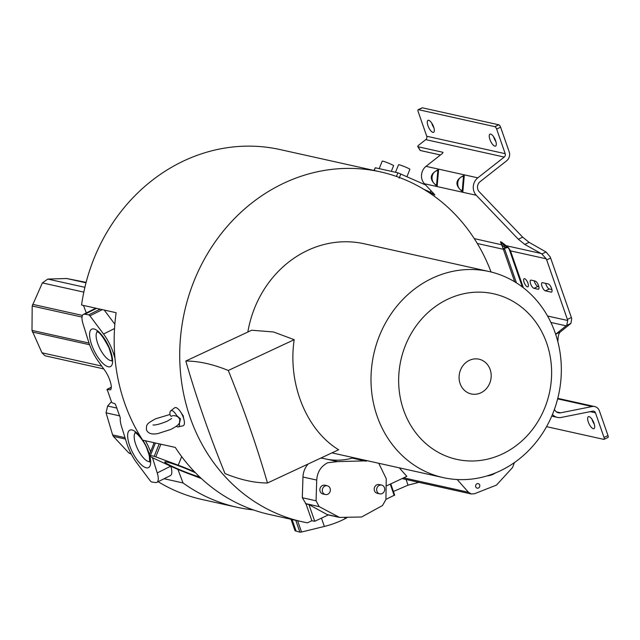<?xml version="1.0" encoding="UTF-8"?>
<svg xmlns="http://www.w3.org/2000/svg" width="640" height="640" viewBox="0 0 640 640"><rect width="100%" height="100%" fill="white"/><g stroke="black" fill="none" stroke-linecap="round" stroke-linejoin="round"><path stroke-width="0.96" d="M169.976 414.16A8.904 3.248 65 0 1 169.96 413.984A8.904 3.248 65 0 1 170.72 410.8A8.904 3.248 65 0 1 171.872 410.592A8.904 3.248 65 0 1 176.776 415.672L180.48 418.816L179.44 423.312L179.832 419.24L178 416.896C175.24 415.424 172.944 415.256 171.104 416.384L170.16 415.152M180.712 412.144L183.24 415.872L183.608 418.328M311.872 520.736L314.744 521.28L308.936 504.592L306 503.872L311.872 520.736L307.4 522.824A179.264 160.704 -77.5 0 1 302.44 521.816A179.264 160.704 -77.5 0 1 180 365.56A179.264 160.704 -77.5 0 1 284.288 182.976A179.264 160.704 -77.5 0 1 380.256 171.832A179.264 160.704 -77.5 0 1 491.064 272M302.44 521.816L269.504 514.496A179.264 160.704 102.5 0 1 175.296 447.408L142.688 440.16A179.264 160.704 102.5 0 1 116.136 312.704L81.56 305.016A179.264 160.704 -77.5 0 1 184.16 160.72A179.264 160.704 -77.5 0 1 280.128 149.576L380.256 171.832M593.272 428.696A6.6 2.408 -115 0 0 593.96 428.64A6.6 2.408 -115 0 0 593.712 422.472A6.6 2.408 -115 0 0 589.072 416.632A6.6 2.408 -115 0 0 588.376 416.688A6.6 2.408 -115 0 0 588.624 422.856A6.6 2.408 -115 0 0 593.272 428.696M527.432 286.864A4.48 1.632 -115 0 0 527.904 286.832A4.48 1.632 -115 0 0 527.736 282.64A4.48 1.632 -115 0 0 524.584 278.68A4.48 1.632 -115 0 0 524.112 278.72A4.48 1.632 -115 0 0 524.288 282.904A4.48 1.632 -115 0 0 527.432 286.864M494.872 146.144A6.6 2.408 -115 0 0 495.568 146.088A6.6 2.408 -115 0 0 495.312 139.92A6.6 2.408 -115 0 0 490.672 134.08A6.6 2.408 -115 0 0 489.976 134.136A6.6 2.408 -115 0 0 490.232 140.304A6.6 2.408 -115 0 0 494.872 146.144M432.912 132.368A6.6 2.408 -115 0 0 433.608 132.312A6.6 2.408 -115 0 0 433.352 126.144A6.6 2.408 -115 0 0 428.712 120.304A6.6 2.408 -115 0 0 428.016 120.36A6.6 2.408 -115 0 0 428.272 126.528A6.6 2.408 -115 0 0 432.912 132.368M179.44 423.312A8.904 3.248 65 0 1 178.24 426.888L183.016 425.792A9.944 3.624 -115 0 0 183.384 417.648A9.944 3.624 -115 0 0 174.624 407.832L170.72 410.8M178.24 426.888A8.904 3.248 65 0 1 176.288 426.264M479.68 484.92A2.36 2.112 102.6 0 0 475.704 486.776A2.36 2.112 102.6 0 0 479.28 487.328A2.36 2.112 102.6 0 0 479.68 484.92M381.664 485.104L379.224 484.552A4.48 4.016 102.6 0 0 375.224 486.12A4.48 4.016 102.6 0 0 374.464 490.688A4.48 4.016 102.6 0 0 377.264 493.288L379.704 493.84A4.48 4.016 -77.4 0 1 376.912 491.232A4.48 4.016 -77.4 0 1 377.672 486.664A4.48 4.016 -77.4 0 1 381.664 485.104A4.48 4.016 -77.4 0 1 384.464 487.704A4.48 4.016 -77.4 0 1 383.704 492.272A4.48 4.016 -77.4 0 1 379.704 493.84M327.312 485.784L324.864 485.232A4.48 4.016 102.6 0 0 320.872 486.8A4.48 4.016 102.6 0 0 320.112 491.368A4.48 4.016 102.6 0 0 322.912 493.968L325.352 494.52A4.48 4.016 -77.4 0 1 322.56 491.92A4.48 4.016 -77.4 0 1 323.32 487.344A4.48 4.016 -77.4 0 1 327.312 485.784A4.48 4.016 -77.4 0 1 330.112 488.384A4.48 4.016 -77.4 0 1 329.344 492.96A4.48 4.016 -77.4 0 1 325.352 494.52M228.296 370.48A466.536 170.152 65 0 1 267.472 483A477.432 174.12 65 0 1 247.016 480.592A477.432 174.12 65 0 1 224.992 473.568A466.432 170.112 65 0 1 185.8 361.024L251.704 330.232L273.544 331.976L294.192 339.688L228.296 370.48A477.432 174.12 -115 0 0 206.216 363.432A477.432 174.12 -115 0 0 185.8 361.024M448.136 299.04A84.824 76.048 102.5 0 0 403.576 410A84.824 76.048 102.5 0 0 502.136 454.096A84.824 76.048 102.5 0 0 546.696 343.136A84.824 76.048 102.5 0 0 448.136 299.04M499.768 471.056A105.56 94.632 -77.5 0 1 443.256 477.616A105.56 94.632 -77.5 0 1 371.16 385.608A105.56 94.632 -77.5 0 1 432.568 278.096A105.56 94.632 -77.5 0 1 489.08 271.528A105.56 94.632 -77.5 0 1 561.176 363.544A105.56 94.632 -77.5 0 1 499.768 471.056M391.32 171.344L393.584 165.712A6.128 0.488 -158.1 0 0 390.544 164.016A6.128 0.488 -158.1 0 0 382.216 161.144L379.2 168.648M406.96 176.624L409.888 169.336A6.128 0.488 -158.1 0 0 406.856 167.64A6.128 0.488 -158.1 0 0 398.52 164.768L395.504 172.272M291.024 519.28L294.848 530.256A14.136 3.552 -19.2 0 0 296.112 531.136L299.912 532.184L301.528 532.024L324.36 526.448A25.48 6.408 -19.2 0 0 341.984 520.248A25.48 6.408 -19.2 0 0 345 518.76L346.8 517.816M324.192 458.624A18.712 16.776 102.5 0 0 323.888 458.552A18.712 16.776 102.5 0 0 320.568 458.192M378.752 463.28L386.248 478.696L385.912 499.552L382.48 505.552L361.64 516.992L339.536 517.424L319.152 506.616L316.056 500.784L316.72 480.08C317.304 472.056 320.944 466.28 327.632 462.776L337.64 461.608L367.672 460.816M267.472 483L338.632 449.752C306.368 430.216 287.576 383.584 294.192 339.688M489.08 271.528L364.256 243.784A105.56 94.632 102.5 0 0 307.752 250.344A105.56 94.632 102.5 0 0 247.84 332.032M431.024 190.584L430.368 192.24L432.408 193.664L433.144 192.8M145.368 440.752A25.48 9.12 63.4 0 1 150.368 451.24A25.48 9.12 63.4 0 1 150.552 451.752M111.344 387.352L107.32 389.368L109.976 389.824C113.472 389.16 109.52 376.84 104.84 370.472L97.976 360.824A25.48 9.12 63.4 0 1 88.752 342.24L83.016 323.848A14.136 5.056 63.4 0 1 83.432 314.4A14.136 5.056 63.4 0 1 84.792 314.24L88.76 314.832L89.928 315.832L103.544 334.024A25.48 9.12 63.4 0 1 112.416 350.384A25.48 9.12 63.4 0 1 113.568 353.712L114.976 358.248M111.44 401.752L107.6 406.016L106.064 412.832L112.608 434.896L113.336 436.368L128.832 452.96L131.288 454.08M86.12 282.36L66.672 278.512L47.776 279.064L42.376 282.904L32.192 306L32 330.392L41.968 352.792L44.984 355.768L103.728 368.904M253.408 509.92A179.264 160.704 -77.5 0 1 236.896 507.24L202.312 499.552A179.264 160.704 -77.5 0 1 158.152 481.712M236.896 507.24A179.264 160.704 -77.5 0 1 183.024 482.944L177.92 469.4M152.488 457.696L157.232 472.936A14.136 5.056 63.4 0 1 156.816 482.384A14.136 5.056 63.4 0 1 155.456 482.544L151.496 481.944L150.328 480.944L136.704 462.76A25.48 9.12 63.4 0 1 126.688 443.072L121.44 426.192A16.784 6.008 63.4 0 1 120.312 417.88L115.52 404.528L114.8 403.584L112.232 402.888L111.512 401.952L107.12 389.328A5.104 1.824 -116.6 0 0 107.32 389.368M110.92 389.352L110.504 389.752M107.048 390.088L107.12 389.328L111.344 387.208M156.816 482.384L170.368 475.6A14.136 5.056 -116.6 0 0 170.824 466.272M88.76 314.832L100.12 309.144M96.552 308.352L84.792 314.24M86.312 312.96L83.48 305.448M114.848 324.232L104.232 310.056M164.096 478.736L183.024 482.944M153.44 442.552L153.84 443.56M427.488 191.6L430.368 192.24L423.8 189.304M425.688 185L397.912 172.808L375.288 167.776L373.968 170.44M314.744 521.28L328.288 514.952M306 503.872L302.312 497.728L316.056 500.784M308.144 464A18.712 16.776 102.5 0 0 302.968 477.024L302.312 497.728M353.92 457.76A18.712 16.776 102.5 0 0 352.264 458.12A67.856 60.832 -77.5 0 1 326.552 459.144M399.296 467.848L406.832 476.368L386.136 486.04M292.064 519.504L296.112 531.136M299.912 532.184L295.784 520.336M339.536 517.424L328.056 514.896A4.712 4.224 102.5 0 1 327.056 514.52L338.056 516.968M308.936 504.592L327.056 514.52M514.44 462.56L512.528 467.544L496.456 485.104L474.448 493.752L471.328 493.984L468.416 492.24L457.176 479.52M498.832 124.808A2.36 0.856 -115 0 1 500.608 127.192L509.184 151.824A7.536 6.76 -77.5 0 1 506.592 160.848L480.152 181.624A6.6 5.912 102.5 0 0 479.256 191.784L522.688 237.168L529.12 242.36L524.752 244.408L518.312 239.216L476.256 195.264A11.312 10.136 -77.5 0 1 477.792 177.848L504.24 157.064A2.824 2.536 102.5 0 0 505.208 153.688L496.632 129.048A2.36 0.856 65 0 0 494.864 126.664L498.832 124.808L422.4 107.816A2.36 0.856 -115 0 0 422.152 107.84L418.184 109.696A2.36 0.856 65 0 1 418.424 109.672L494.864 126.664M557.84 341.664L558.024 338.64C558.312 335.184 559.08 332.952 560.312 331.944L570.928 323.4L571.704 318.648A7.072 2.576 -115 0 0 571.368 317.568L550.648 258.064A7.072 2.576 -115 0 0 550.224 256.96L546.064 252L529.12 242.36M570.928 323.4L566.728 325.36L567.728 320.504A7.072 2.576 65 0 0 567.392 319.424L546.672 259.92A7.072 2.576 65 0 0 546.248 258.816L541.864 253.968L524.752 244.408M506.224 245.8L503.64 243.768C500.656 241.352 499.792 241.16 501.048 243.192L503.4 249.296L477.312 243.496M429.72 193.064L432.408 193.664L434.784 195.048M434.784 194.784L424.488 183.752A11.312 10.136 102.5 0 1 426.024 166.336L441.92 153.84A2.36 0.768 -31.9 0 0 442.904 152.368A2.36 0.768 -31.9 0 0 442.672 152.224L418.008 146.744A2.36 0.768 148.1 0 1 417.776 146.6A2.36 0.768 148.1 0 1 418.76 145.128L425.768 139.624A2.824 2.536 -77.5 0 0 426.736 136.24L505.208 153.688M555.656 334.248L560.312 331.944M566.728 325.36L555.944 333.984M393.416 491.48L408.04 485.168L418.904 482.328M385.912 499.408L394.6 495.072L394.208 495.536L390.232 484.12M487.24 475.848A18.776 16.824 102.6 0 0 495.416 472.96M436.488 185.76C429.088 179.4 429.56 174.112 437.888 169.888L438.576 170.04L437.176 185.912L436.488 185.76L436.552 185.128C429.856 182.4 430.88 171.416 437.832 170.576L437.888 169.888M462.168 191.472C454.776 185.112 455.24 179.824 463.568 175.6L464.256 175.752L462.856 191.624L462.168 191.472L462.232 190.84C455.536 188.112 456.56 177.12 463.512 176.288L463.568 175.6M503.64 243.768L503.912 243.912C501.328 242.256 501.096 242.208 503.216 243.76L501.048 243.192M514.728 281.824L503.4 249.296A5.184 1.304 160.8 0 0 504.76 249.312L504.44 248.504L505.04 247.248L504.24 245.36L474.264 238.616M546.248 258.816L510.512 250.872L508.112 247.392L505.952 245.656L540.928 253.432M546.552 426.656L603.752 439.368A2.36 0.856 65 0 0 604 439.352A2.36 0.856 65 0 0 604.024 437.448L595.448 412.808A2.824 2.536 102.5 0 0 592.72 411.152L561.232 417.44A11.312 10.136 -77.5 0 1 557.416 417.408A11.312 10.136 -77.5 0 1 552.448 414.464M607.728 437.512A2.36 0.856 -115 0 0 607.976 437.496A2.36 0.856 -115 0 0 608 435.584L599.424 410.952A7.536 6.76 -77.5 0 0 594.696 406.56L557.776 398.352M554.432 409.32A6.6 5.912 102.5 0 0 558.432 412.808A6.6 5.912 102.5 0 0 560.664 412.824L592.152 406.536A7.536 6.76 -77.5 0 1 594.696 406.56M417.776 146.6L420.136 150.376A2.36 0.768 -31.9 0 0 420.368 150.52L440.464 154.992M426.736 136.24L418.16 111.6A2.36 0.856 65 0 1 418.184 109.696M433.944 127.864A6.6 2.408 65 0 1 431.656 122.952M495.904 141.64A6.6 2.408 65 0 1 493.616 136.728M545.672 283.368A4.48 1.632 65 0 0 549.344 289L551.904 289.568M534.256 280.832A4.48 1.632 65 0 0 537.936 286.456L538.864 286.664M437.176 185.912L438.176 170.656L436.552 185.128L437.832 170.576L438.576 170.04M462.856 191.624L463.864 176.368L462.232 190.84L463.512 176.288L464.256 175.752M507.816 247.44L503.16 248.696M506.928 246.656L505.04 247.248L502.416 246.128M508.848 248.096L508.112 247.392M510.016 250.592L522.808 287.328L509.984 250.536A5.184 1.304 -19.2 0 1 509.968 250.472L509.688 249.672L510.304 250.288M533.96 288.32L538.032 289.224A4.48 1.632 -115 0 0 538.504 289.184A4.48 1.632 -115 0 0 538.336 285A4.48 1.632 -115 0 0 535.184 281.04L531.104 280.136A4.48 1.632 -115 0 0 530.64 280.168A4.48 1.632 -115 0 0 530.808 284.352A4.48 1.632 -115 0 0 533.96 288.32L537.936 286.456M545.368 290.856L551.08 292.12A4.48 1.632 -115 0 0 551.552 292.088A4.48 1.632 -115 0 0 551.376 287.896A4.48 1.632 -115 0 0 548.232 283.936L542.52 282.672A4.48 1.632 -115 0 0 542.048 282.704A4.48 1.632 -115 0 0 542.224 286.896A4.48 1.632 -115 0 0 545.368 290.856L549.344 289M594.304 424.192A6.6 2.408 65 0 1 592.008 419.28M469.472 360.296A17.808 15.968 102.5 0 0 460.112 383.592A17.808 15.968 102.5 0 0 480.808 392.848A17.808 15.968 102.5 0 0 490.16 369.552A17.808 15.968 102.5 0 0 469.472 360.296M176.776 415.672L178 416.896M179.8 422.064L179.88 421.832C178.944 423.264 180.096 424.608 170.784 429.448L157.984 433.544C151.92 434.744 148.088 433.544 146.488 429.936C146.232 424.064 146.824 423.76 155.576 418.8L170.008 414.464L169.96 413.984M201.384 478.544L188.976 473.84A25.48 2.04 21.9 0 1 170.136 465.96L154.448 458.64A14.136 1.128 21.9 0 1 149.064 455.472A14.136 1.128 21.9 0 1 150.408 455.512L154.208 456.288L159.208 443.832M155.432 442.992L150.408 455.512M154.208 456.288L178.24 465.184A25.48 2.04 21.9 0 1 194.528 471.808M195.432 472.744A20.92 1.672 -158.1 0 0 191.376 470.92A20.92 1.672 -158.1 0 0 166.128 461.864A20.92 1.672 -158.1 0 0 176.952 468.52A20.92 1.672 -158.1 0 0 199.744 477.008M344.648 517.76L345 518.76M114.584 353.2L113.568 353.712M131.224 453.96L130.192 453.736M149.424 454.576A20.92 7.488 -116.6 0 0 147.416 448.936A20.92 7.488 -116.6 0 0 142.792 440.184M141.44 438.2A20.92 7.488 -116.6 0 0 129.048 430.736A20.92 7.488 -116.6 0 0 130.896 448.872A20.92 7.488 -116.6 0 0 145.4 467.536A20.92 7.488 -116.6 0 0 149.864 456.256M135.336 432.784A16.208 5.8 -116.6 0 0 136.08 445.376A16.208 5.8 -116.6 0 0 136.688 446.912A16.208 5.8 -116.6 0 0 149.768 461.624M92.84 347.84A20.92 7.488 -116.6 0 0 109.12 366.88A20.92 7.488 -116.6 0 0 109.36 347.912A20.92 7.488 -116.6 0 0 93.08 328.864A20.92 7.488 -116.6 0 0 92.84 347.84M97.28 331.752A16.208 5.8 -116.6 0 0 98.024 344.344A16.208 5.8 -116.6 0 0 98.632 345.88A16.208 5.8 -116.6 0 0 111.72 360.592M119.792 415.888L106.064 412.832M112.608 434.896L125.008 437.664M113.336 436.368L125.44 439.056M89.584 344.728L32.424 332.024M41.968 352.792L101.712 366.072M107.6 406.016L116.856 408.08M128.832 452.96L130.952 453.432M89.016 343.064L32 330.392M32.64 304.344L82.472 315.424M82.032 317.08L32.192 306M83.816 292.12L42.376 282.904M47.776 279.064L84.888 287.312M86 282.808L66.672 278.512M157.232 472.936L170.784 466.152M102.32 309.632L89.928 315.832M103.544 334.024L114.536 328.52M400.872 173.904L399.16 178.16M396.456 176.448L397.912 172.808M375.288 167.776L374.2 170.488M297.6 520.736L301.528 532.024M324.36 526.448L321.472 518.136M476.256 195.264L424.488 183.752M566.144 325.832L550.904 322.448M319.152 506.616L305.44 503.576M316.72 480.08L302.968 477.024M352.264 458.12L366.016 461.176M403.664 477.848L468.416 492.24M518.312 239.216L522.688 237.168M500.608 127.192L496.632 129.048M541.864 253.968L546.064 252M426.024 166.336L477.792 177.848M504.24 245.36L503.216 243.76L503.832 244.112M558.024 338.64L557.136 339.056M604.024 437.448L608 435.584M547.568 316.024L567.728 320.504M556.408 411.88L560.664 412.824M408.04 485.168L406.056 479.472M504.24 157.064L425.768 139.624M442.928 152.64L442.672 152.224M550.648 258.064L546.672 259.92M502.032 242.744L508.328 247.92L509.984 250.536A5.184 1.304 -19.2 0 0 510.512 250.872L523.352 287.744M592.152 406.536L557.648 398.864M595.448 412.808L590.232 411.648M567.392 319.424L571.368 317.568M180.48 418.816L179.832 419.24M418.008 146.744L420.368 150.52M422.4 107.816L418.424 109.672M551.08 292.12L551.88 291.752M538.032 289.224L538.832 288.848M504.76 249.312L516.448 282.888M522.36 286.984L508.992 248.616M160.872 444.2L155.808 456.816M178.24 465.184L181.68 456.616M153.016 424.952C155.232 425.32 159.888 424.112 166.992 421.336L171.656 418.464M167.312 462.104L166.888 462.12C165.12 461.248 180.504 465.952 191.248 470.88L195.472 472.784M323.888 458.552L337.64 461.608M331.952 452.872L443.256 477.616M134.936 432.632C136.936 432.736 144.664 441.832 147.008 448.8L149.168 455.2M96.888 331.6C99.504 331.992 103.52 337.376 108.952 347.768C111.68 355.848 112.56 360.256 111.6 361L111.6 361M149.328 455.864L149.656 462.024M107.032 389.336L111.344 387.176M95.832 308.192L83.432 314.4M557.416 417.408L551.736 416.144M394.688 495.136L390.768 483.872M402.08 478.592L471.328 493.984M604 439.352L607.976 437.496M154.184 442.712L149.064 455.472"/></g></svg>
